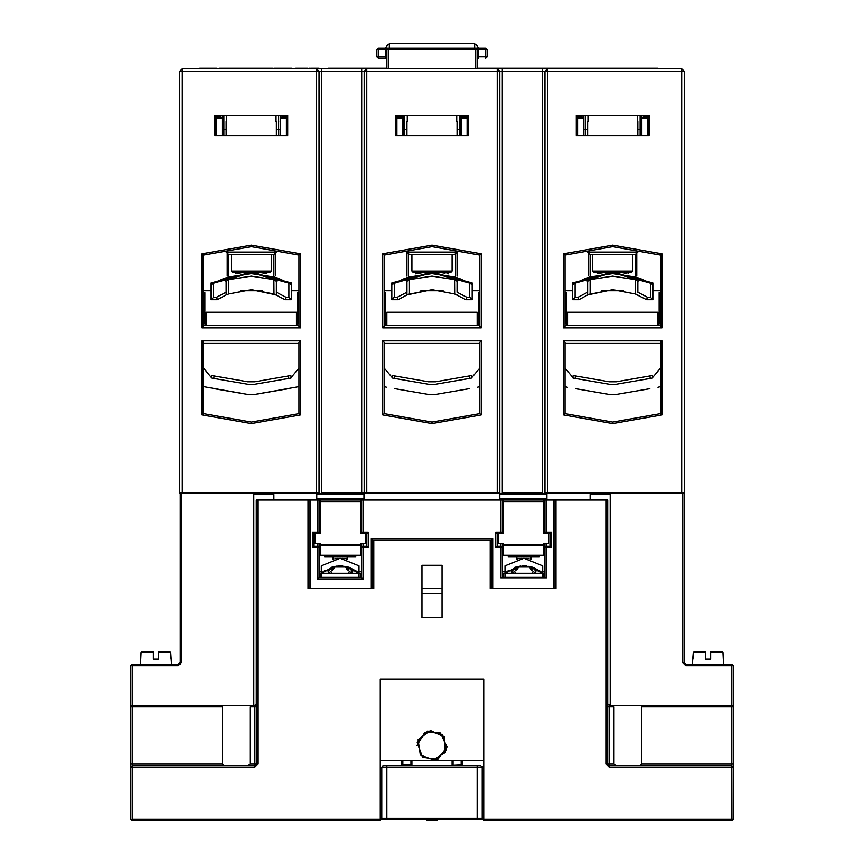<?xml version="1.0" encoding="UTF-8"?>
<svg xmlns="http://www.w3.org/2000/svg" width="864" height="864" viewBox="0 0 864 864"><rect width="100%" height="100%" fill="white"/><g stroke="black" fill="none" stroke-linecap="round" stroke-linejoin="round"><path stroke-width="1.3" d="M432 760.558L445.284 752.598L444.517 737.132L430.52 730.512L418.09 739.735L420.358 755.05L434.938 760.266L446.407 749.876L442.649 734.854L427.626 731.084L417.226 742.565L422.442 757.145L437.767 759.413L446.99 746.971L440.37 732.974L424.904 732.218L416.945 745.502M132.3 664.178L178.243 664.178L132.3 664.178L132.3 665.68L130.799 665.68L178.243 665.68L178.243 664.178L179.744 662.666L179.744 664.178L180.241 662.666L181.246 662.666L181.246 492.998L181.246 662.666L178.243 665.68L132.3 665.68L132.3 705.337L130.799 705.337L130.799 665.68L132.3 664.178L130.799 665.68L130.799 705.337L132.3 705.337L132.3 706.849L130.799 706.849L222.394 706.849L221.778 705.64M642.222 705.64L641.606 706.849L733.201 706.849L731.7 706.849L731.7 705.337L733.201 705.337L610.211 705.337L610.211 494.5L590.134 494.5L610.211 494.5L590.134 494.5L610.211 494.5L610.211 705.337L607.748 704.214L607.705 500.018L607.705 764.078L609.206 764.078L609.206 767.081L733.201 767.081L731.7 767.081L731.7 764.078L733.201 764.078L733.201 767.081L733.201 764.078L733.201 767.081L733.201 764.078L641.606 764.078L640.397 765.515M731.7 664.178L733.201 665.68L733.201 705.337L733.201 665.68L731.7 665.68L733.201 665.68L731.7 664.178L733.201 665.68L731.7 664.178L685.757 664.178L685.757 665.68L731.7 665.68L731.7 664.178L685.757 664.178L684.256 662.666L684.256 492.998L681.75 492.998L684.256 492.998L684.256 71.312L684.256 662.666L685.757 664.178M280.4 135.572L280.4 115.484L280.141 135.572L280.141 129.546L280.141 135.572L280.141 129.546L278.64 129.546L278.64 135.572M222.415 115.484L222.415 135.572L222.415 129.546L223.916 129.546L223.916 115.484M641.833 135.572L641.833 115.484L641.585 135.572L641.585 129.546L640.084 129.546L640.084 135.572M583.859 135.572L583.859 129.546L583.859 135.572L583.859 129.546L585.36 129.546L585.36 115.484M460.868 115.484L460.868 135.572L460.868 129.546L459.356 129.546L459.356 135.572M403.132 135.572L403.132 129.546L404.644 129.546L404.644 115.484M310.597 68.299L318.913 68.299L310.597 68.807M474.671 44.204L475.675 44.204L474.671 44.204L475.675 44.204L478.688 48.222L475.675 48.222L485.719 48.222L487.22 49.723L485.719 49.723L485.719 48.222L475.675 48.222L478.688 48.222L478.688 49.723L475.675 49.723L475.675 48.222L385.312 48.222L388.325 48.222L388.325 49.723L385.312 49.723L385.312 48.222L378.281 48.222L378.281 49.723L376.78 49.723L378.281 48.222L388.325 48.222L385.312 48.222L388.325 44.204L389.329 44.204M386.824 56.754L385.312 56.754L385.312 58.255L386.824 58.255M378.281 56.754L378.281 58.255L376.78 56.754L378.281 56.754L378.281 49.723L385.312 49.723L385.312 56.754L378.281 56.754M485.719 56.754L487.22 56.754L485.719 58.255L485.719 56.754L477.176 56.754L477.176 58.255L478.688 58.255L478.688 49.723L485.719 49.723L485.719 56.754M223.603 765.515L222.394 764.078L130.799 764.078L132.3 764.078L132.3 765.58L130.799 767.081L130.799 764.078L130.799 767.081L130.799 764.078L130.799 767.081L132.3 767.081L130.799 767.081L130.799 819.299L132.3 820.8L132.3 819.299L380.29 819.299L380.29 820.8L132.3 820.8L130.799 819.299L130.799 767.081L132.3 765.58L132.3 767.081L254.794 767.081L254.794 764.078L257.807 764.078L257.807 500.018L308.005 500.018L257.807 500.018L257.807 764.078L254.794 767.081L257.807 764.078M612.954 705.424L642.611 705.424M130.799 706.849L130.799 764.078L130.799 706.849L132.3 705.337L253.789 705.337L253.789 494.5L253.789 705.337L256.252 705.337L254.794 705.337L254.794 706.849L256.295 706.849M221.389 705.424L251.046 705.424M606.193 500.018L606.193 764.078L606.193 500.018L555.995 500.018L607.705 500.018L607.705 764.078L609.206 765.58L731.7 765.58L733.201 767.081L733.201 819.299L483.71 819.299L483.71 679.234L483.71 819.299L477.176 819.299L481.194 819.299L477.176 819.299L477.176 818.294L381.802 818.294L382.18 819.083M483.71 820.8L731.7 820.8L483.71 820.8L483.71 819.299L733.201 819.299L731.7 820.8L731.7 767.081L731.7 819.299M256.295 703.836L254.794 705.337L256.252 704.214L256.295 500.018L257.807 500.018M482.198 767.081L480.697 765.58L477.176 765.58L477.176 767.081L386.824 767.081L482.198 767.081L482.198 818.294L481.194 819.299L382.806 819.299L386.824 819.299L386.824 765.58L383.022 765.601M452.077 760.558L452.077 765.58M401.879 765.58L401.879 760.558L401.879 765.58L402.883 764.975L402.883 760.558M411.923 765.58L411.923 760.558M461.117 760.558L461.117 764.975L462.121 765.58L462.121 760.558L462.024 765.58M544.946 492.998L547.463 492.998L544.946 492.998L544.946 71.312L547.463 68.807L681.75 68.807L681.75 71.312L684.256 71.312L681.75 68.807L684.256 71.312M321.559 229.446L321.559 227.934M321.559 286.168L321.559 284.666M328.039 68.299L386.824 68.299L316.537 68.807L316.537 492.998L179.744 492.998L182.25 492.998L182.25 71.312L319.054 71.312L319.054 492.998L316.537 492.998L319.054 492.998M681.75 68.807L547.463 68.807L547.463 71.312L542.441 71.55L542.441 68.807L497.264 68.807L497.264 492.998L364.23 492.998L366.736 492.998L366.736 71.312L499.77 71.312L499.77 492.998L497.264 492.998L499.77 492.998M321.559 492.998L321.559 68.807L182.25 68.807L182.25 71.312L316.537 71.312L316.537 492.998L182.25 492.998L182.25 71.312L179.744 71.312L179.744 492.998L179.744 71.312L182.25 68.807L316.537 68.807L319.054 71.312L321.559 71.55L361.724 71.55L361.724 68.807L321.559 68.807L366.736 68.807L366.736 71.312L497.264 71.312L497.264 492.998L366.736 492.998L366.736 71.312L361.724 71.55L361.724 492.998L364.23 492.998L321.559 492.998L361.724 492.998M632.804 271.112L592.639 271.112L593.644 272.117L631.8 272.117L632.804 271.112L632.804 254.545M635.31 275.378L635.31 254.545L637.816 252.029L587.617 252.029L590.134 254.545L635.31 254.545L590.134 254.545L590.134 275.378M587.941 121.511L587.941 115.484M637.816 121.511L637.816 135.572M588.708 277.398L584.28 278.964M589.01 294.376L612.716 289.678L635.31 293.933L612.716 289.678L587.617 294.97L587.617 281.34L584.194 279.007L589.378 277.182L612.716 273.618L636.055 277.182L612.716 273.618L589.378 277.182L590.134 279.58L612.716 276.124L635.31 279.58L636.055 277.182L641.228 278.996L637.816 281.34L635.418 279.644M572.724 377.935L573.156 375.484L575.348 375.862L575.197 378.389L573.35 378.065L609.282 384.318L616.162 384.318L652.093 378.065L650.246 378.389L652.093 378.065L650.246 378.389L649.814 375.916L652.266 375.484L652.644 377.957M452.077 271.112L411.923 271.112L412.927 272.117L451.073 272.117L452.077 271.112L452.077 254.545M409.406 254.545L454.594 254.545L409.406 254.545L406.901 252.029L457.099 252.029L454.594 254.545M407.225 121.511L407.225 115.484M457.099 121.511L457.099 135.572M407.981 277.398L403.564 278.964M408.294 294.376L432 289.678L454.594 293.933L432 289.678L406.901 294.97L406.901 281.34L403.488 278.996L408.661 277.182L432 273.618L455.339 277.182L432 273.618L408.661 277.182L409.406 279.58L432 276.124L454.594 279.58L455.339 277.182L460.512 278.996L457.099 281.34L454.702 279.644M392.008 377.935L392.429 375.484L394.632 375.862L394.481 378.389L392.634 378.065L428.555 384.318L435.445 384.318L471.269 378.086L469.519 378.389L471.366 378.065L469.519 378.389L469.098 375.916L471.55 375.484L471.992 377.935M231.196 271.112L271.361 271.112L270.356 272.117L232.2 272.117L231.196 271.112L231.196 254.545M273.866 275.378L273.866 254.545L228.69 254.545L226.184 252.029L276.383 252.029L273.866 254.545L228.69 254.545L228.69 275.378M276.059 121.511L276.059 115.484M226.184 121.511L226.184 135.572M227.232 277.409L227.945 277.182L228.69 279.58L251.284 276.124L273.866 279.58L274.622 277.182L279.785 278.996L275.292 277.398M291.276 377.935L290.833 375.484L254.718 381.769L247.838 381.769L211.734 375.484L211.356 377.957M214.186 375.916L213.754 378.389L211.907 378.065L213.754 378.389L211.907 378.065L203.591 368.172L203.591 343.397L203.591 368.172L211.907 378.065L247.838 384.318L211.907 378.065M290.65 378.065L254.718 384.318L290.65 378.065L298.966 368.172L298.966 343.397L298.966 368.172L290.65 378.065L288.803 378.389L290.65 378.065L288.803 378.389L288.371 375.916M406.901 288.554L406.922 282.528M692.95 659.156L693.209 652.59L692.95 659.156L693.209 652.59L694.235 651.629L693.209 652.59L692.744 659.156L693.209 652.59L705.586 652.59L705.586 659.156L710.608 659.156L710.608 652.59L722.984 652.59L723.665 664.178L722.984 652.59L721.969 651.629L710.608 651.629L721.969 651.629L722.984 652.59L723.254 659.156L722.984 652.59L710.608 652.59L710.608 651.629L721.969 651.629M705.607 659.156L705.586 651.629L694.235 651.629L705.586 651.629L705.586 659.156L710.608 659.156L710.608 651.629M140.746 659.156L141.016 652.59L140.746 659.156L141.016 652.59L142.031 651.629L141.016 652.59L140.54 659.156L141.016 652.59L153.392 652.59L153.392 659.156L158.414 659.156L158.414 652.59L170.791 652.59L171.461 664.178L170.791 652.59L169.765 651.629L170.791 652.59L171.05 659.156L170.791 652.59L158.414 652.59L158.414 651.629L169.765 651.629L158.414 651.629L158.414 659.156L158.414 652.59M153.403 659.156L153.392 651.629L142.031 651.629L153.392 651.629L153.392 659.156L158.382 659.156M308.005 500.018L308.005 588.373L308.005 500.018L360.461 500.018L360.461 533.66L366.736 533.66L366.736 546.21L363.226 546.21L363.226 547.711L361.724 547.711L368.248 547.711L366.736 546.21M502.276 505.04L503.28 505.04L503.28 533.66L503.28 500.018L555.995 500.018L555.995 588.373L555.995 500.018M360.461 500.018L503.28 500.018M544.946 500.018L544.946 532.148L546.458 533.66L546.458 532.148L544.946 532.148L544.946 533.66M546.458 543.694L546.458 547.711L551.48 547.711L549.968 546.21L549.968 533.66L548.467 533.66L548.467 543.694L548.467 533.66L543.445 533.66L548.467 533.66M500.774 547.711L502.276 547.711L500.774 546.21L500.774 577.832L546.458 577.832L500.774 577.832L500.774 547.711L495.752 547.711L495.752 532.148L502.276 532.148L495.752 532.148L495.752 547.711L502.276 547.711L502.276 543.694M500.774 532.148L500.774 500.018L500.774 533.66L502.276 532.148L502.276 500.018L502.276 532.148L500.774 533.66M502.276 500.018L363.226 500.018L363.226 532.148L361.724 532.148L361.724 500.018L363.226 500.018L363.226 532.148L368.248 532.148L368.248 547.711L368.248 532.148L361.724 532.148L361.724 533.66M363.226 532.148L363.226 533.66L361.724 532.148L361.724 500.018M317.542 579.334L363.226 579.334L317.542 579.334L319.054 577.832L319.054 547.711L317.542 546.21L317.542 579.334L317.542 547.711L312.52 547.711L312.52 532.148L317.542 532.148L317.542 500.018L317.542 532.148L312.52 532.148L312.52 547.711L319.054 547.711L319.054 543.694M319.054 533.66L319.054 532.148L317.542 532.148L317.542 533.66L319.054 532.148L319.054 500.018M542.441 577.346L542.441 573.318L544.946 573.318M503.788 577.346L503.788 573.318L505.289 573.318L505.289 577.346M319.054 573.318L360.212 573.318L360.212 577.346M355.622 555.239L355.698 556.999L324.572 556.999L324.637 555.239M346.032 567.043L334.228 567.043M539.363 555.239L539.428 556.999L508.302 556.999L508.378 555.239M529.772 567.043L517.968 567.043M543.445 500.018L543.445 533.66L543.445 505.04L544.946 505.04M543.445 544.946L503.28 544.946L543.445 544.946L543.445 543.694L548.467 543.694L543.445 543.694L543.445 555.239L503.28 555.239L503.28 543.694L498.269 543.694L498.269 533.66L503.28 533.66L497.264 533.66L495.752 532.148M499.77 500.018L499.77 493.495L546.955 493.495L546.955 500.018M360.461 544.946L320.306 544.946L360.461 544.946L360.461 543.694L365.483 543.694L360.461 543.694L360.461 555.239L320.306 555.239L320.306 543.694L315.284 543.694L315.284 533.66L320.306 533.66L314.032 533.66L312.52 532.148M319.054 505.04L320.306 505.04L320.306 533.66L320.306 500.018M316.786 500.018L316.786 493.495L363.982 493.495L363.982 500.018M607.705 706.849L613.948 706.849L612.522 705.337L643.043 705.337L641.606 706.849L641.606 764.078L639.824 765.58M224.176 765.58L222.394 764.078L222.394 706.849L220.957 705.337L251.478 705.337L250.052 706.849L254.794 706.849L254.794 764.078L250.052 764.078L250.052 706.849L254.794 706.849L254.794 764.078L250.052 764.078L248.832 765.515M308.005 588.373L373.766 588.373L372.762 588.373L372.762 540.184L491.238 540.184L491.238 588.373L490.234 588.373L490.234 540.184L373.766 540.184L373.766 588.373L308.005 588.373L309.01 588.373L309.01 500.018L310.511 500.018L310.511 588.373L371.261 588.373L310.511 588.373L310.511 500.018L317.542 500.018M549.968 546.21L546.458 546.21L544.946 547.711L551.48 547.711L551.48 532.148L546.458 532.148L546.458 500.018L553.489 500.018L553.489 588.373L492.739 588.373L553.489 588.373L553.489 500.018L554.99 500.018L554.99 588.373L555.995 588.373L490.234 588.373L555.995 588.373M682.754 662.666L685.757 665.68L682.754 662.666L682.754 492.998L682.754 662.666L684.256 662.666L684.256 543.694M223.916 135.572L223.916 129.546L226.184 129.546M585.36 135.572L585.36 129.546L587.617 129.546M404.644 135.572L404.644 129.546L406.901 129.546M477.176 58.255L478.688 58.255M606.193 764.078L609.206 767.081L606.193 764.078L607.705 764.078L609.206 765.58L731.7 765.58L733.201 767.081L733.115 819.796M613.343 705.64L613.948 706.849L613.948 764.078L609.206 764.078L609.206 706.849L613.948 706.849L613.948 764.078L609.206 764.078L609.206 705.337L607.705 703.836M453.082 760.558L453.082 765.58M402.257 765.58L402.883 764.975L410.918 764.975L410.918 760.558M410.918 765.58L410.918 764.975L411.923 765.385M382.806 819.299L481.194 819.299L482.198 818.294L386.824 818.294L386.824 767.081L381.802 767.081L381.802 818.294L382.806 819.299L382.212 819.094M452.077 765.385L461.117 764.975L461.743 765.58M693.209 652.59L705.586 652.59L705.586 654.772L705.586 652.59M141.016 652.59L153.392 652.59L153.392 654.772L153.392 652.59M351.81 573.318L346.874 569.246L351.81 573.318L351.81 570.802L349.164 567.842L349.348 568.771L346.874 569.246L346.712 568.307L349.164 567.842L349.024 567.27L356.67 571.363M344.833 566.352L346.399 566.514L358.96 573.318L358.96 565.78L340.135 558.252L321.311 565.78L321.311 573.318L333.86 566.514L344.855 566.352L346.702 568.318M331.106 567.842L333.569 568.318L335.437 566.352L333.385 569.246L330.923 568.771L331.247 567.27M324.356 570.802L328.46 570.802L328.46 573.318L333.385 569.246M535.54 573.318L530.615 569.246L535.54 573.318L535.54 570.802L532.894 567.842L533.077 568.771L530.615 569.246L530.442 568.307L532.894 567.842L532.753 567.27L540.4 571.363M530.431 568.318L528.563 566.352L530.431 568.318L528.563 566.352L530.14 566.514L542.689 573.318L542.689 565.78L523.865 558.252L505.04 565.78L505.04 573.318L517.601 566.514L528.584 566.352M514.836 567.842L517.298 568.318L519.167 566.352L517.126 569.246L514.652 568.771L514.976 567.27M508.086 570.802L512.19 570.802L512.19 573.318L517.126 569.246M285.898 297.216L288.932 297.216L285.898 297.216L276.383 292.237L276.383 281.34L279.806 279.007L274.622 277.182L288.932 283.273L279.806 279.007L276.383 281.34L276.383 294.97L276.383 292.237L285.898 297.216L285.163 299.722L273.866 293.933L251.284 289.678L228.69 293.933L228.69 279.58L251.284 276.124L273.866 279.58L273.866 293.933L276.383 294.97L251.284 289.678L228.69 293.933L228.69 279.58L226.184 281.34L226.184 292.237L216.659 297.216L213.635 297.216L216.659 297.216L226.184 292.237L226.184 281.34L222.761 278.996L227.945 277.182L251.284 273.618L274.622 277.182L251.284 273.618L227.945 277.182L213.635 283.273L222.836 278.964M226.8 277.549L224.1 278.489M652.882 282.96L612.716 272.117L572.562 282.96L572.562 284.71L584.194 279.007L587.617 281.34L587.617 292.237L578.102 297.216L575.068 297.216L572.562 299.722L572.562 282.96L612.716 272.117L652.882 282.96L652.882 283.835L652.882 282.96M472.165 282.96L432 272.117L391.835 282.96L391.835 284.71L403.51 278.986L406.901 281.34L406.901 292.237L397.375 297.216L394.351 297.216L391.835 299.722L391.835 282.96L432 272.117L472.165 282.96L472.165 283.835L472.165 282.96M211.118 299.722L211.118 283.835L251.284 272.862L291.438 283.835L291.438 282.96L251.284 272.117L211.118 282.96L211.118 284.71L213.635 283.273L213.635 297.216L211.118 299.722L217.393 299.722L226.184 294.97L226.184 281.34L222.793 278.986M587.617 292.237L578.102 297.216L578.837 299.722L587.617 294.97L587.617 281.34L590.134 279.58L590.134 293.933L587.617 294.97L590.134 293.933L587.617 294.97L590.134 293.933L590.134 279.58L612.716 276.124L635.31 279.58L635.396 293.965M572.562 284.71L572.562 283.835L612.716 272.862L652.882 283.835L652.882 284.71L652.882 283.835L652.882 284.71L650.365 283.273L652.644 284.569L650.376 283.273L650.365 297.216L647.341 297.216L637.816 292.237L637.816 281.34L641.25 279.007L650.365 283.273L636.8 277.409M406.901 292.237L397.375 297.216L398.11 299.722L406.901 294.97L406.901 281.34L409.406 279.58L409.406 293.933L406.901 294.97L409.406 293.933L406.901 294.97L409.406 293.933L409.406 279.58L432 276.124L454.594 279.58L454.669 293.965M391.835 284.71L391.835 283.835L432 272.862L472.165 283.835L472.165 284.71L472.165 283.835L472.165 284.71L469.649 283.273L471.928 284.569L469.649 283.273L469.649 297.216L466.625 297.216L457.099 292.237L457.099 281.34L460.523 279.007L469.649 283.273L458.244 278.154M638.96 278.154L639.868 278.478M275.746 277.538L276.318 277.733M180.241 662.666L180.241 492.998L180.241 664.178L179.744 662.666L178.243 664.178M590.134 500.018L590.134 494.5L590.134 500.018M273.866 494.5L273.866 500.018L273.866 494.5L253.789 494.5L273.866 494.5M659.156 304.744L660.409 304.744M565.034 304.744L566.287 304.744M565.034 312.271L566.287 312.271L566.287 323.816L567.302 325.242M658.141 325.242L659.156 323.816L659.156 312.271L660.409 312.271M567.54 312.271L657.904 312.271L657.904 325.328L657.904 312.271L567.54 312.271L567.54 325.328L567.54 312.271M478.44 304.744L479.693 304.744M384.307 304.744L385.56 304.744M384.307 312.271L385.56 312.271L385.56 323.816L386.575 325.242M479.693 292.691L478.44 292.691L478.44 323.816L478.44 312.271L479.693 312.271M386.824 312.271L477.176 312.271L477.176 325.328L477.176 312.271L386.824 312.271L386.824 325.328L386.824 312.271M297.713 304.744L298.966 304.744M203.591 304.744L204.844 304.744M203.591 312.271L204.844 312.271L204.844 323.816L205.859 325.242M298.966 292.691L297.713 292.691L297.713 323.816L297.713 312.271L298.966 312.271M206.096 312.271L296.46 312.271L296.46 325.328L296.46 312.271L206.096 312.271L206.096 325.328L206.096 312.271M204.844 323.816L204.844 292.691L203.591 292.691M385.56 323.816L385.56 292.691L384.307 292.691M566.287 323.816L566.287 292.691L565.034 292.691M660.409 292.691L659.156 292.691L659.156 323.816M286.416 115.484L286.416 135.572M477.425 325.242L478.44 323.816M296.698 325.242L297.713 323.816M216.14 115.484L216.14 135.572M396.857 115.484L396.857 135.572M467.143 115.484L467.143 135.572M577.584 115.484L577.584 135.572M647.86 115.484L647.86 135.572M658.984 324.508L658.616 324.972L658.984 324.508M566.449 324.508L566.827 324.972L566.449 324.508M402.883 135.572L402.883 118.498L401.382 116.996L396.857 116.996M286.416 116.996L281.902 116.996L280.4 118.498L280.562 117.806M222.167 135.572L222.167 118.498L220.655 116.996L216.14 116.996M647.86 116.996L643.345 116.996L641.833 118.498L642.006 117.806M583.6 135.572L583.6 118.498L582.098 116.996L577.584 116.996M467.143 116.996L462.618 116.996L461.117 118.498L461.117 115.484M583.859 129.546L583.859 115.484L583.6 118.498L577.584 118.498M280.141 121.338L280.4 120.506M222.167 115.484L222.167 118.498L216.14 118.498M222.167 120.506L222.415 121.338L222.167 120.506M583.438 117.806L583.6 118.498M297.551 324.508L297.173 324.972L297.551 324.508M205.016 324.508L205.384 324.972L205.016 324.508M221.994 117.806L222.167 118.498M461.117 135.572L461.279 117.806M385.733 324.508L386.111 324.972L385.733 324.508M478.267 324.508L477.889 324.972L478.267 324.508M402.883 115.484L402.883 118.498L396.857 118.498M402.721 117.806L402.883 118.498M460.868 121.338L461.117 120.506L460.868 121.338M402.883 120.506L403.132 121.338M641.585 121.338L641.833 120.506M583.6 120.506L583.859 121.338M403.132 129.546L403.132 115.484M477.176 68.299L657.904 68.299L477.176 68.299M219.532 68.299L273.197 68.299L219.532 68.807M216.659 68.299L212.836 68.299L216.659 68.807M291.892 68.299L283.392 68.299L291.892 68.807M274.439 68.299L283.392 68.299L274.439 68.807M199.66 68.299L212.836 68.299L199.66 68.299M309.744 68.299L308.891 68.299L309.744 68.807M307.616 68.299L305.5 68.299L307.616 68.807M302.94 68.299L305.5 68.299L300.391 68.299L302.94 68.807M298.274 68.299L300.391 68.299L296.989 68.299L298.274 68.807M296.147 68.299L296.989 68.299L295.715 68.299L296.147 68.807M316.537 68.807L321.451 68.807L318.913 68.299M386.824 68.807L386.824 49.723L388.325 48.222L475.675 48.222L477.176 49.723L475.675 48.222L477.176 49.723L477.176 68.807M378.281 48.222L376.78 49.723L376.78 56.754M385.312 58.255L378.281 58.255L385.312 58.255M485.719 48.222L487.22 49.723L487.22 56.754M380.29 791.683L381.802 791.683L380.29 791.683M482.198 791.683L483.71 791.683L482.198 791.683M437.022 820.8L426.978 820.8L437.022 820.8M254.794 765.58L132.3 765.58L254.794 765.58L256.295 764.078L256.295 500.018L256.295 764.078M483.71 679.234L380.29 679.234L380.29 819.299L380.29 679.234L483.71 679.234M421.956 565.283L421.956 617.49L442.044 617.49L442.044 565.283L421.956 565.283L421.956 617.49L442.044 617.49L442.044 565.283L421.956 565.283M483.71 760.558L380.29 760.558L483.71 760.558M483.71 780.635L482.198 780.635M381.802 780.635L380.29 780.635M482.112 766.584L483.71 766.584M248.27 765.58L250.052 764.078L250.052 706.849L250.657 705.64M613.948 764.078L615.73 765.58L613.948 764.078M733.201 706.849L733.201 764.078L733.201 706.849L731.7 705.337L610.211 705.337M733.05 819.947L731.7 820.8M477.176 765.58L386.824 765.58M381.802 767.081L383.303 765.58L381.802 767.081M542.462 68.807L497.264 68.807L499.77 71.312L497.264 68.807L366.736 68.807L502.168 68.807M364.23 492.998L364.23 71.312L366.736 68.807L361.724 68.807M214.888 135.572L287.68 135.572L287.68 115.484L287.68 135.572L214.888 135.572L214.888 115.484L214.888 135.572M287.68 115.484L214.888 115.484L287.68 115.484M300.478 327.834L202.079 327.834L300.478 327.834L300.478 253.778L251.284 245.106L202.079 253.778L202.079 327.834L203.591 326.333L203.591 255.042L202.079 253.778L251.284 245.106L300.478 253.778L300.478 327.834L298.966 326.333L298.966 255.042L300.478 253.778M202.079 340.891L300.478 340.891L202.079 340.891L202.079 414.936L251.284 423.619L300.478 414.936L300.478 340.891L298.966 342.392L298.966 413.672L300.478 414.936L251.284 423.619L202.079 414.936L202.079 340.891L203.591 342.392L203.591 413.672L202.079 414.936M395.604 115.484L395.604 135.572L468.396 135.572L468.396 115.484L468.396 135.572L395.604 135.572L395.604 115.484L468.396 115.484L395.604 115.484M481.194 327.834L382.806 327.834L481.194 327.834L481.194 253.778L432 245.106L382.806 253.778L382.806 327.834L384.307 326.333L384.307 255.042L382.806 253.778L432 245.106L481.194 253.778L481.194 327.834L479.693 326.333L479.693 255.042L481.194 253.778M382.806 340.891L481.194 340.891L382.806 340.891L382.806 414.936L432 423.619L481.194 414.936L481.194 340.891L479.693 342.392L479.693 413.672L481.194 414.936L432 423.619L382.806 414.936L382.806 340.891L384.307 342.392L384.307 413.672L382.806 414.936M681.75 492.998L547.463 492.998L547.463 71.312L681.75 71.312L681.75 492.998L547.463 492.998L547.463 71.312L681.75 71.312L681.75 492.998M649.112 135.572L576.32 135.572L649.112 135.572L649.112 115.484L649.112 135.572M576.32 115.484L649.112 115.484L576.32 115.484L576.32 135.572L576.32 115.484M563.522 340.891L661.921 340.891L563.522 340.891L563.522 414.936L612.716 423.619L661.921 414.936L661.921 340.891L660.409 342.392L660.409 413.672L661.921 414.936L612.716 423.619L563.522 414.936L563.522 340.891L565.034 342.392L565.034 413.672L563.522 414.936M661.921 327.834L563.522 327.834L661.921 327.834L661.921 253.778L612.716 245.106L563.522 253.778L563.522 327.834L565.034 326.333L565.034 255.042L563.522 253.778L612.716 245.106L661.921 253.778L661.921 327.834L660.409 326.333L660.409 255.042L661.921 253.778M298.966 343.397L203.591 343.397M203.591 325.328L203.591 255.042L203.591 325.328L298.966 325.328L298.966 255.042L298.966 325.328M203.591 255.042L251.284 246.64L251.284 245.106M251.284 246.64L298.966 255.042M565.034 255.042L565.034 325.328L565.034 255.042L612.716 246.64L660.409 255.042L660.409 325.328L660.409 255.042M612.716 246.64L612.716 245.106M565.034 325.328L660.409 325.328M660.409 343.397L660.409 368.172L652.093 378.065L660.409 368.172L660.409 343.397L565.034 343.397L565.034 368.172L573.35 378.065L565.034 368.172L565.034 343.397M660.409 386.597L657.968 387.234L660.409 386.597L660.409 413.672L612.716 422.086L565.034 413.672L565.034 386.597L567.475 387.234L565.034 386.597M612.716 422.086L612.716 423.619M542.441 492.998L502.276 492.998L542.441 492.998L542.441 71.55L499.77 71.312M479.693 386.597L477.252 387.234L479.693 386.597L479.693 413.672L432 422.086L384.307 413.672L384.307 386.597L386.748 387.234L384.307 386.597M432 422.086L432 423.619M479.693 343.397L479.693 368.172L471.366 378.065L479.693 368.172L479.693 343.397L384.307 343.397L384.307 368.172L392.634 378.065L384.307 368.172L384.307 343.397M432 246.64L384.307 255.042L384.307 325.328L479.693 325.328L479.693 255.042L432 246.64L432 245.106M251.284 422.086L203.591 413.672L203.591 386.597L246.974 394.351L255.582 394.351L298.966 386.597L298.966 413.672L251.284 422.086L251.284 423.619M592.639 271.112L592.639 254.545M637.502 115.484L637.502 121.511M587.617 252.029L587.617 251.057M587.617 135.572L587.617 121.511M637.816 252.029L637.816 251.057M637.816 292.237L637.816 281.34L640.235 278.834L637.816 281.34L637.816 292.237L647.341 297.216L646.607 299.722L635.31 293.933L637.816 294.97L635.31 293.933L637.816 294.97L635.31 293.933L635.31 279.58M585.598 278.467L584.723 278.802M587.293 277.862L588.319 277.517M572.562 283.835L572.562 282.96M646.628 299.657L652.882 299.722L652.882 284.71M606.118 272.387L604.876 272.495M603.418 272.657L598.46 273.402M602.532 272.765L603.634 272.635M619.326 272.387L620.557 272.495L619.326 272.387M622.912 272.765L625.795 273.186M622.922 272.765L621.81 272.635M578.815 299.657L572.562 299.722M635.882 294.16L636.422 294.376M635.926 279.968L636.401 280.292M652.882 299.722L650.365 297.216L647.341 297.216M578.102 297.216L575.068 297.216L575.068 283.273L572.789 284.569L584.237 278.986M652.093 378.065L616.162 384.318L609.282 384.318L573.35 378.065M617.026 394.351L608.418 394.351L617.026 394.351L649.814 388.649M608.418 394.351L575.629 388.649M575.629 375.916L609.282 381.769L616.162 381.769L649.814 375.916M609.282 381.769L616.162 381.769M411.923 271.112L411.923 254.545M456.775 115.484L456.775 121.511M406.901 276.167L406.901 251.057M406.901 135.572L406.901 121.511M457.099 276.167L457.099 251.057M457.099 292.237L457.099 281.34L459.508 278.834L457.099 281.34L457.099 292.237L466.625 297.216L465.89 299.722L454.594 293.933L457.099 294.97L454.594 293.933L457.099 294.97L454.594 293.933L454.594 279.58M404.881 278.467L403.996 278.802M406.577 277.862L407.592 277.517M391.835 283.835L391.835 282.96M465.901 299.657L472.165 299.722L472.165 284.71M425.401 272.387L424.159 272.495M422.701 272.657L417.744 273.402M421.816 272.765L422.906 272.635M438.599 272.387L439.841 272.495L438.599 272.387M441.094 272.635L445.068 273.186M398.099 299.657L391.835 299.722M455.166 294.16L455.706 294.376M455.198 279.968L455.684 280.292M472.165 299.722L469.649 297.216L466.625 297.216M397.375 297.216L394.351 297.216L394.351 283.273L392.072 284.569L403.51 278.986M471.366 378.065L435.445 384.318L428.555 384.318L392.634 378.065M436.298 394.351L427.702 394.351L436.298 394.351L469.098 388.649M427.702 394.351L394.902 388.649M394.902 375.916L428.555 381.769L435.445 381.769L469.098 375.916M428.555 381.769L435.445 381.769M271.361 271.112L271.361 254.545M276.383 252.029L276.383 251.057M276.383 135.572L276.383 121.511M226.184 252.029L226.184 251.057M226.498 115.484L226.498 121.511M276.383 292.237L276.383 281.34L278.791 278.834L276.383 281.34L273.866 279.58L273.953 293.965M274.439 294.16L274.99 294.376M277.679 278.208L278.402 278.467M288.932 283.273L291.438 284.71L291.438 299.722L288.932 297.216L288.932 283.273L291.211 284.569L288.932 283.273L288.932 297.216M224.165 278.467L224.953 278.176M291.438 282.96L291.438 284.71M213.635 283.273L211.356 284.569L213.635 283.273L213.635 297.216M223.106 278.867L226.876 277.517L223.106 278.867M211.118 283.835L211.118 284.71M257.882 272.387L259.124 272.495L257.882 272.387M260.366 272.635L264.352 273.186M244.674 272.387L243.443 272.495M241.974 272.657L237.017 273.402M241.088 272.765L242.19 272.635M285.185 299.668L291.438 299.722M227.578 294.376L226.184 294.97L228.69 293.933L226.184 294.97L228.69 293.933L226.184 294.97L226.184 281.34M226.184 292.237L226.184 294.97M216.659 297.216L217.372 299.657M254.718 384.318L247.838 384.318L254.718 384.318M254.718 381.769L247.838 381.769M298.966 386.597L255.582 394.351L246.974 394.351L214.186 388.649M255.582 394.351L288.371 388.649M391.835 290.682L384.307 290.682M479.693 290.682L472.165 290.682M457.099 288.554L457.099 282.528M211.118 290.682L203.591 290.682M298.966 290.682L291.438 290.682M572.562 290.682L565.034 290.682M660.409 290.682L652.882 290.682M623.851 290.682L601.592 290.682M443.135 290.682L420.865 290.682M262.408 290.682L240.149 290.682M588.622 253.033L588.622 275.843M227.189 253.033L227.189 275.843M275.378 275.843L275.378 253.033M265.334 272.117L265.334 273.359M626.778 272.117L626.778 273.359M636.811 275.843L636.811 253.033M598.666 273.359L598.666 272.117M447.055 272.117L447.055 273.542M416.945 273.542L416.945 272.117M237.222 273.359L237.222 272.117M705.586 651.629L694.235 651.629M153.392 651.629L142.031 651.629M442.044 588.373L421.956 588.373M309.01 571.806L308.005 571.806L309.01 571.806M319.054 571.806L321.311 571.806M358.96 571.806L361.724 571.806M318.233 533.488L318.697 533.11M318.967 532.645L317.542 533.66M501.466 533.488L501.93 533.11M502.2 532.645L502.276 533.66M501.466 546.372L501.93 546.75M502.2 547.214L502.276 577.832L502.276 547.711M554.99 588.373L554.99 500.018M555.995 580.846L554.99 580.846M442.044 593.395L421.956 593.395M309.01 580.846L308.005 580.846M309.01 500.018L309.01 588.373M492.739 538.672L371.261 538.672L492.739 538.672L492.739 588.373L492.739 538.672L491.238 540.184M371.261 538.672L371.261 588.373L371.261 538.672L372.762 540.184M546.458 500.018L546.458 532.148L551.48 532.148L549.968 533.66M544.946 543.694L544.946 577.832M500.774 543.694L500.774 546.21L497.264 546.21L497.264 533.66M495.752 547.711L497.264 546.21M555.995 571.806L554.99 571.806L555.995 571.806M502.276 571.806L505.04 571.806M542.689 571.806L544.946 571.806M545.767 533.488L545.303 533.11M545.767 546.372L545.303 546.75M361.724 543.694L361.724 577.832L319.054 577.832M368.248 532.148L366.736 533.66M362.534 533.488L362.07 533.11M362.534 546.372L362.07 546.75M361.8 547.214L363.226 546.21L363.226 543.694M368.248 547.711L363.226 547.711L363.226 579.334L361.724 577.832L361.724 547.711L363.226 546.21M317.542 543.694L317.542 546.21L314.032 546.21L314.032 533.66M312.52 547.711L314.032 546.21M318.233 546.372L318.697 546.75M542.441 573.318L505.289 573.318M554.99 573.318L555.995 573.318M543.942 577.346L543.942 573.318M308.005 573.318L309.01 573.318M320.058 573.318L320.058 577.346M332.057 567.011L332.921 566.752M322.434 572.303L322.963 571.86M342.932 565.985L341.788 565.855M341.615 565.834L340.783 565.79M340.621 565.79L338.278 565.866M337.154 566.006L335.858 566.255M348.214 567.011L347.35 566.752M333.785 558.997L333.061 559.181L333.104 556.999M347.166 556.999L347.209 559.181L346.486 559.008M345.179 558.727L344.531 558.608M343.354 558.446L342.112 558.328M338.159 558.328L336.917 558.446M335.74 558.608L335.135 558.716M357.307 571.86L357.836 572.303M515.776 567.011L516.65 566.752M506.164 572.303L506.693 571.86M526.662 565.985L525.528 565.855M525.344 565.834L524.513 565.79M524.362 565.79L522.018 565.866M520.884 566.006L519.588 566.255M517.514 558.997L516.791 559.181L516.834 556.999M530.896 556.999L530.939 559.181L530.215 559.008M531.965 567.011L531.079 566.752M528.908 558.727L528.26 558.608M527.083 558.446L525.841 558.328M521.888 558.328L520.646 558.446M519.48 558.608L518.875 558.716M541.037 571.86L541.566 572.303M320.306 533.66L320.306 501.53L360.461 501.53L360.461 533.66L360.461 505.04L361.724 505.04M365.483 543.694L365.483 533.66L365.483 543.694M474.671 43.2L389.329 43.2L474.671 43.2L474.671 48.222M389.329 43.2L389.329 48.222M253.789 705.337L132.3 705.337L132.3 665.68M477.176 45.706L475.675 44.204M388.325 44.204L386.824 45.706M373.766 588.373L373.766 540.184M490.234 540.184L490.234 588.373M733.201 767.081L731.7 765.58L733.201 767.081M731.7 706.849L641.606 706.849L641.606 764.078L731.7 764.078L731.7 706.849L731.7 764.078M222.394 764.078L222.394 706.849L132.3 706.849L132.3 764.078L222.394 764.078M132.3 820.8L380.29 820.8M477.176 767.081L477.176 818.294L477.176 767.081M547.312 68.807L543.24 68.807M366.584 68.807L362.513 68.807M384.307 255.042L384.307 325.328M479.693 325.328L479.693 255.042M246.974 394.351L203.591 386.597M318.913 68.807L320.004 68.807M723.254 659.156L722.984 652.59L723.254 659.156M710.608 659.156L710.608 652.59M171.05 659.156L170.791 652.59L171.05 659.156M546.458 577.832L546.458 547.711L546.458 577.832M363.226 547.711L363.226 579.334L361.724 577.832M503.28 533.66L503.28 501.53L543.445 501.53L543.445 533.66M503.28 544.946L503.28 543.694L498.269 543.694L498.269 533.66M360.461 533.66L365.483 533.66M320.306 544.946L320.306 543.694L315.284 543.694L315.284 533.66M731.7 665.68L731.7 705.337L731.7 665.68L685.757 665.68M178.243 665.68L181.246 662.666M659.156 297.216L660.409 297.216M565.034 297.216L566.287 297.216M478.44 297.216L479.693 297.216M384.307 297.216L385.56 297.216M297.713 297.216L298.966 297.216M203.591 297.216L204.844 297.216M286.416 118.498L280.4 118.498M647.86 118.498L641.833 118.498M467.143 118.498L461.117 118.498M278.64 115.484L278.64 129.546L276.383 129.546M640.084 115.484L640.084 129.546L637.816 129.546M459.356 115.484L459.356 129.546L457.099 129.546M475.675 68.807L475.675 49.723L388.325 49.723L388.325 68.807M386.824 49.723L388.325 48.222M254.794 767.081L132.3 767.081L132.3 819.299L386.824 819.299M609.206 767.081L731.7 767.081M402.073 765.58L402.883 765.288M461.927 765.58L461.117 765.288M202.079 327.834L202.079 253.778M300.478 340.891L300.478 414.936M382.806 327.834L382.806 253.778M481.194 340.891L481.194 414.936M661.921 340.891L661.921 414.936M563.522 327.834L563.522 253.778M502.276 68.807L502.276 492.998M650.365 297.216L650.365 283.273M575.068 283.273L575.068 297.216M584.55 278.867L586.321 278.208M469.649 297.216L469.649 283.273M394.351 283.273L394.351 297.216M403.823 278.867L405.594 278.208M456.073 277.409L459.173 278.489M276.383 294.97L276.383 281.34M266.846 272.117L266.846 273.65M628.279 272.117L628.279 273.65M597.154 273.65L597.154 272.117M448.567 272.117L448.567 273.856M455.598 275.681L455.598 253.541M415.433 273.856L415.433 272.117M408.402 253.541L408.402 275.681M235.721 273.65L235.721 272.117M551.48 532.148L551.48 547.711M544.946 577.498L502.276 577.498M309.01 570.305L308.005 570.305M361.724 577.498L319.054 577.498M321.559 573.318L321.559 577.346M358.711 577.346L358.711 573.318M355.914 570.802L351.81 570.802M328.46 570.802L330.923 568.771M539.644 570.802L535.54 570.802M512.19 570.802L514.652 568.771M503.28 501.53L543.445 501.53M503.28 545.443L543.445 545.443M499.77 499.014L546.955 499.014M499.77 494.5L546.955 494.5M320.306 501.53L360.461 501.53M320.306 545.443L360.461 545.443M316.786 499.014L363.982 499.014M316.786 494.5L363.982 494.5M132.3 767.081L132.3 819.299M132.3 706.849L132.3 764.078M587.38 277.83L586.861 278.014M638.237 277.895L638.788 278.089M406.685 277.83L406.145 278.014M457.52 277.895L458.071 278.089M276.599 277.83L277.495 278.143M227.945 277.182L227.146 277.43M223.841 278.586L223.322 278.78M692.744 659.156L692.539 664.178L692.744 659.156M140.54 659.156L140.335 664.178L140.54 659.156M544.946 577.346L502.276 577.346M361.724 577.346L319.054 577.346M331.344 572.4L331.344 573.318M348.916 572.4L348.916 573.318M515.084 572.4L515.084 573.318M532.656 572.4L532.656 573.318"/></g></svg>
